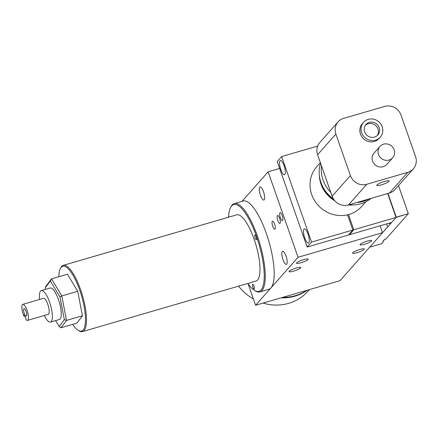<?xml version="1.0" encoding="UTF-8"?>
<svg xmlns="http://www.w3.org/2000/svg" width="438" height="438" viewBox="0 0 438 438"><rect width="100%" height="100%" fill="white"/><g stroke="black" fill="none" stroke-linecap="round" stroke-linejoin="round"><path stroke-width="0.66" d="M282.964 259.553A6.827 1.987 73.8 0 1 282.587 251.27A6.827 1.987 73.8 0 1 286.03 256.093A6.827 1.987 73.8 0 1 286.403 264.377A6.827 1.987 73.8 0 1 282.964 259.553M260.44 195.233A6.827 1.987 73.8 0 1 260.062 186.944A6.827 1.987 73.8 0 1 263.501 191.767A6.827 1.987 73.8 0 1 263.879 200.056A6.827 1.987 73.8 0 1 260.44 195.233M367.301 241.108A6.198 1.073 160.7 0 0 360.052 244.727A6.198 1.073 160.7 0 0 364.515 244.251A6.198 1.073 160.7 0 0 371.758 240.632A6.198 1.073 160.7 0 0 367.301 241.108M303.742 259.614A6.198 1.073 160.7 0 0 296.499 263.238A6.198 1.073 160.7 0 0 300.961 262.762A6.198 1.073 160.7 0 0 308.204 259.137A6.198 1.073 160.7 0 0 303.742 259.614M296.312 268.012A6.198 1.073 160.7 0 0 289.069 271.631A6.198 1.073 160.7 0 0 293.526 271.155A6.198 1.073 160.7 0 0 300.769 267.536A6.198 1.073 160.7 0 0 296.312 268.012M359.866 249.501A6.198 1.073 160.7 0 0 352.623 253.126A6.198 1.073 160.7 0 0 357.085 252.649A6.198 1.073 160.7 0 0 364.328 249.025A6.198 1.073 160.7 0 0 359.866 249.501M272.726 226.265A4.139 1.205 73.8 0 1 272.496 221.245A4.139 1.205 73.8 0 1 274.582 224.168A4.139 1.205 73.8 0 1 274.812 229.189A4.139 1.205 73.8 0 1 272.726 226.265M282.192 215.573A4.139 1.205 -106.2 0 0 280.106 212.649A4.139 1.205 -106.2 0 0 280.336 217.67A4.139 1.205 -106.2 0 0 282.417 220.593A4.139 1.205 -106.2 0 0 282.192 215.573M279.658 218.436A4.139 1.205 -106.2 0 0 277.572 215.512A4.139 1.205 -106.2 0 0 277.796 220.538A4.139 1.205 -106.2 0 0 279.882 223.457A4.139 1.205 -106.2 0 0 279.658 218.436M386.168 238.688L386.146 238.715C383.239 240.358 382.292 241.426 383.31 241.918L383.223 242.017A13.135 3.827 73.8 0 0 383.245 242.028L381.788 243.67L369.716 247.158L340.058 280.665L255.606 305.259L298.07 257.281L382.527 232.688L380.113 225.8M386.672 223.889L387.701 226.835L382.527 232.688M396.253 217.171L387.948 193.454L396.264 217.199L408.331 213.684L398.498 185.608L408.32 213.656L396.029 217.429L387.663 193.536M279.641 168.455L268.138 171.805L241.995 201.343M228.603 216.476L227.738 217.451M248.078 283.775L255.606 305.259M268.138 171.805L298.07 257.281M391.572 222.46L390.061 224.168L389.661 223.019M25.267 309.677A3.942 1.15 73.8 0 1 26.603 313.668A3.942 1.15 73.8 0 1 26.242 316.159A3.942 1.15 73.8 0 1 25.015 315.07A3.942 1.15 73.8 0 1 23.679 311.079A3.942 1.15 73.8 0 1 24.041 308.593A3.942 1.15 73.8 0 1 25.267 309.677M27.479 320.397L48.229 314.353A8.355 2.431 -106.2 0 0 48.996 309.08A8.355 2.431 -106.2 0 0 46.16 300.616A8.355 2.431 -106.2 0 0 43.559 298.311L22.809 304.355A8.355 2.431 -106.2 0 0 23.855 316.022L23.909 314.911L25.979 318.47L25.93 319.587A8.355 2.431 -106.2 0 0 27.479 320.397A8.355 2.431 -106.2 0 0 28.246 315.119A8.355 2.431 -106.2 0 0 25.409 306.655A8.355 2.431 -106.2 0 0 22.809 304.355M72.703 324.361A33.704 9.817 -106.2 0 0 78.254 330.351A33.704 9.817 -106.2 0 0 85.218 314.336A33.704 9.817 -106.2 0 0 73.217 275.617A33.704 9.817 -106.2 0 0 60.302 268.697A33.704 9.817 -106.2 0 0 58.829 276.728M60.302 268.697L60.751 267.782A34.492 10.047 73.8 0 1 63.225 265.357A34.492 10.047 73.8 0 1 73.962 274.867A34.492 10.047 73.8 0 1 85.673 309.814A34.492 10.047 73.8 0 1 82.514 331.593A34.492 10.047 73.8 0 1 79.119 330.876L78.254 330.351M247.848 283.452A45.185 13.162 -106.2 0 0 254.555 290.399A45.185 13.162 -106.2 0 0 263.89 268.937A45.185 13.162 -106.2 0 0 247.799 217.024A45.185 13.162 -106.2 0 0 230.487 207.749A45.185 13.162 -106.2 0 0 228.559 217.21M230.487 207.749L230.935 206.84A45.974 13.392 73.8 0 1 234.237 203.604A45.974 13.392 73.8 0 1 248.549 216.273A45.974 13.392 73.8 0 1 264.152 262.855A45.974 13.392 73.8 0 1 259.948 291.883A45.974 13.392 73.8 0 1 255.42 290.931L254.555 290.399M253.339 288.357A2.464 0.717 -106.2 0 0 254.106 289.036A2.464 0.717 -106.2 0 0 254.33 287.481A2.464 0.717 -106.2 0 0 253.493 284.985A2.464 0.717 -106.2 0 0 252.726 284.306A2.464 0.717 -106.2 0 0 252.502 285.861A2.464 0.717 -106.2 0 0 253.339 288.357M255.617 239.099A2.464 0.717 -106.2 0 0 256.383 239.778A2.464 0.717 -106.2 0 0 256.608 238.223A2.464 0.717 -106.2 0 0 255.776 235.732A2.464 0.717 -106.2 0 0 255.009 235.053A2.464 0.717 -106.2 0 0 254.779 236.608A2.464 0.717 -106.2 0 0 255.617 239.099M82.514 331.593L256.011 281.076A34.492 10.047 -106.2 0 0 259.17 259.291A34.492 10.047 -106.2 0 0 247.459 224.344A34.492 10.047 -106.2 0 0 236.723 214.834L63.225 265.357M234.237 203.604L243.167 201.004A45.974 13.392 73.8 0 1 257.473 213.673A45.974 13.392 73.8 0 1 273.082 260.254A45.974 13.392 73.8 0 1 268.872 289.283L259.948 291.883M44.276 315.502A16.42 4.785 -106.2 0 0 45.377 317.572A16.42 4.785 -106.2 0 0 50.485 322.094A16.42 4.785 -106.2 0 0 51.991 311.73A16.42 4.785 -106.2 0 0 46.412 295.092A16.42 4.785 -106.2 0 0 41.303 290.569A16.42 4.785 -106.2 0 0 39.606 299.461M41.303 290.569L50.184 287.98A16.42 4.785 73.8 0 1 55.292 292.507A16.42 4.785 73.8 0 1 60.866 309.14A16.42 4.785 73.8 0 1 59.365 319.51L50.485 322.094M55.61 320.605L59.157 326.502L64.342 319.641L59.957 296.887L50.392 280.993L45.207 287.854L45.492 289.348M77.723 291.308L67.436 274.221L51.509 278.858L61.796 295.946L77.723 291.308L82.437 315.776L76.864 323.151L60.937 327.788L66.51 320.413L82.437 315.776M59.957 296.887L61.796 295.946L66.51 320.413L64.342 319.641M45.207 287.854L45.935 286.238L51.509 278.858L50.392 280.993M24.451 315.847L23.855 316.022M59.157 326.502L60.937 327.788M369.196 198.912A32.313 30.403 -138.5 0 1 363.239 201.376A32.313 30.403 -138.5 0 1 356.817 202.515M365.44 125.224A7.9 7.43 -138.5 0 1 368.155 123.74A7.9 7.43 -138.5 0 1 376.768 126.719A7.9 7.43 -138.5 0 1 377.189 135.616M369.333 122.41A7.9 7.43 41.5 0 0 365.987 124.518A7.9 7.43 41.5 0 0 365.588 133.732A7.9 7.43 41.5 0 0 374.474 137.094A7.9 7.43 41.5 0 0 377.819 134.986A7.9 7.43 41.5 0 0 378.218 125.772A7.9 7.43 41.5 0 0 369.333 122.41M375.547 140.149A11.185 10.523 41.5 0 0 380.283 137.165A11.185 10.523 41.5 0 0 380.846 124.113A11.185 10.523 41.5 0 0 368.265 119.355A11.185 10.523 41.5 0 0 363.529 122.339A11.185 10.523 41.5 0 0 362.96 135.391A11.185 10.523 41.5 0 0 375.547 140.149M363.529 122.339L362.346 123.669A11.185 10.523 41.5 0 0 361.783 136.722A11.185 10.523 41.5 0 0 374.364 141.485A11.185 10.523 41.5 0 0 379.1 138.501L380.283 137.165M381.525 184.798A6.57 1.133 -19.3 0 1 376.8 185.301A6.57 1.133 -19.3 0 1 384.476 181.469A6.57 1.133 -19.3 0 1 389.201 180.96A6.57 1.133 -19.3 0 1 381.525 184.798M389.103 160.051A8.536 8.032 41.5 0 0 392.716 157.773A8.536 8.032 41.5 0 0 393.149 147.814A8.536 8.032 41.5 0 0 383.54 144.179A8.536 8.032 41.5 0 0 379.927 146.456A8.536 8.032 41.5 0 0 379.494 156.415A8.536 8.032 41.5 0 0 389.103 160.051M379.927 146.456L374.03 153.119A8.536 8.032 41.5 0 0 373.598 163.084A8.536 8.032 41.5 0 0 383.201 166.714A8.536 8.032 41.5 0 0 386.814 164.436L392.716 157.773M343.666 118.353L384.684 106.407A13.135 12.357 -138.5 0 1 401.027 115.101L415.563 156.618A13.135 12.357 -138.5 0 1 413.335 168.838A13.135 12.357 -138.5 0 1 407.778 172.342L366.754 184.288A13.135 12.357 -138.5 0 1 350.411 175.589L335.875 134.077A13.135 12.357 -138.5 0 1 338.103 121.857A13.135 12.357 -138.5 0 1 343.666 118.353M413.335 168.838L395.054 189.495A13.135 12.357 -138.5 0 1 389.491 192.999L348.473 204.946A13.135 12.357 -138.5 0 1 332.13 196.251L317.588 154.734A13.135 12.357 -138.5 0 1 319.817 142.514L338.103 121.857M330.783 192.408A32.313 30.403 -138.5 0 1 321.454 165.756M408.331 213.684L386.234 238.655L383.075 240.823L383.108 241.957M396.264 217.199L369.721 247.185M371.128 198.348A32.051 30.156 -138.5 0 1 359.395 204.135A32.051 30.156 -138.5 0 1 349.004 204.792M333.4 198.907A32.051 30.156 -138.5 0 1 320.528 163.122M280.774 169.49A7.38 2.152 -106.2 0 0 284.497 174.707A7.38 2.152 -106.2 0 0 284.092 165.745A7.38 2.152 -106.2 0 0 280.369 160.527A7.38 2.152 -106.2 0 0 280.774 169.49M304.722 237.867A7.38 2.152 -106.2 0 0 308.445 243.085A7.38 2.152 -106.2 0 0 308.034 234.122A7.38 2.152 -106.2 0 0 304.317 228.91A7.38 2.152 -106.2 0 0 304.722 237.867M352.847 230.032L348.424 235.025L307.158 247.043L311.582 242.044L352.847 230.032L347.52 214.828M307.158 247.043L277.227 161.567L281.65 156.569L311.582 242.044M317.654 146.084L281.65 156.569M353.811 229.747L349.387 234.746L391.616 222.449L396.04 217.451L353.811 229.747L348.5 214.582M349.387 234.746L349.185 234.166M319.324 175.238A29.998 28.224 41.5 0 0 319.395 176.536A29.998 28.224 41.5 0 0 334.818 200.812M320.359 162.64L316.789 166.675A29.998 28.224 41.5 0 0 310.104 187.031A29.998 28.224 41.5 0 0 330.367 213.613A29.998 28.224 41.5 0 0 361.711 206.435L365.812 201.798M348.27 205A29.998 28.224 41.5 0 0 352.902 204.957M321.3 183.473A29.477 27.736 41.5 0 0 333.92 199.684M281.048 297.851A45.974 43.258 41.5 0 0 301.382 293.723A45.974 43.258 41.5 0 0 307.476 290.159M263.046 303.096A45.974 43.258 41.5 0 0 295.015 300.922A45.974 43.258 41.5 0 0 308.106 291.078L309.425 289.589M238.611 286.14A45.974 43.258 41.5 0 0 253.405 298.979M306.956 290.306A45.974 43.258 -138.5 0 1 282.734 297.364M389.491 192.999L407.778 172.342M348.473 204.946L366.754 184.288M332.13 196.251L350.411 175.589M317.588 154.734L335.875 134.077"/></g></svg>
